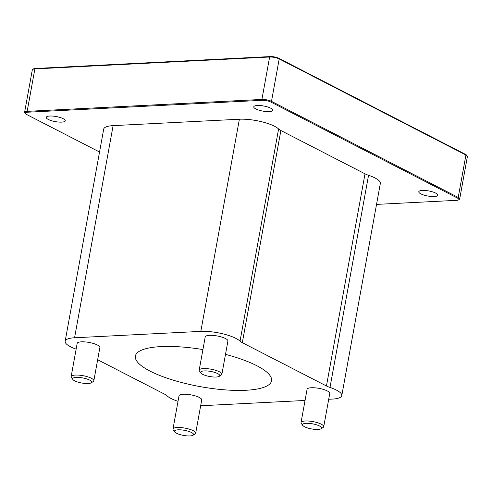 <?xml version="1.0" encoding="UTF-8"?>
<svg xmlns="http://www.w3.org/2000/svg" width="492" height="492" viewBox="0 0 492 492"><rect width="100%" height="100%" fill="white"/><g stroke="black" fill="none" stroke-linecap="round" stroke-linejoin="round"><path stroke-width="0.74" d="M99.544 152.022L26.488 114.427A6.23 1.667 10.3 0 1 25.32 113.572A6.23 1.667 10.3 0 1 27.472 112.219L262.224 100.319A6.23 1.667 10.3 0 1 270.84 102.041L457.56 198.128A6.23 1.667 10.3 0 1 458.569 199.893A6.23 1.667 10.3 0 1 456.582 200.336L376.54 204.395M458.569 199.893L459.331 199.408A6.919 1.851 -169.7 0 0 459.688 198.952A6.919 1.851 -169.7 0 0 458.218 197.446L271.492 101.352A6.919 1.851 -169.7 0 0 261.916 99.439L27.165 111.346A6.919 1.851 -169.7 0 0 24.6 112.293A6.919 1.851 -169.7 0 0 24.778 112.846L25.32 113.572M24.6 112.293L32.312 69.864A6.919 1.851 10.3 0 1 32.669 69.403A6.919 1.851 10.3 0 1 34.877 68.917L269.628 57.011A6.919 1.851 10.3 0 1 279.204 58.923L465.924 155.011A6.919 1.851 10.3 0 1 467.222 155.97A6.919 1.851 10.3 0 1 467.4 156.524L459.688 198.952M65.153 341.257L103.707 129.101A25.375 6.783 10.3 0 1 113.117 125.632L239.383 119.23A25.375 6.783 10.3 0 1 278.601 128.996A14.071 3.758 -169.7 0 0 280.877 130.528L365.009 173.824A14.071 3.758 -169.7 0 0 368.551 175.287A25.375 6.783 10.3 0 1 380.341 183.454L341.786 395.611A25.375 6.783 -169.7 0 0 329.997 387.438A14.071 3.758 10.3 0 1 326.454 385.974L242.322 342.684A14.071 3.758 10.3 0 1 240.047 341.153A25.375 6.783 -169.7 0 0 200.828 331.38L74.563 337.783A25.375 6.783 -169.7 0 0 65.153 341.257A25.375 6.783 -169.7 0 0 76.131 349.142M435.74 193.104A9.662 2.583 10.3 0 1 437.794 195.213A9.662 2.583 10.3 0 1 431.207 196.468A9.662 2.583 10.3 0 1 420.844 193.86A9.662 2.583 10.3 0 1 418.784 191.757A9.662 2.583 10.3 0 1 425.371 190.496A9.662 2.583 10.3 0 1 435.74 193.104M63.21 118.695A9.662 2.583 10.3 0 1 65.264 120.798A9.662 2.583 10.3 0 1 58.677 122.059A9.662 2.583 10.3 0 1 48.314 119.451A9.662 2.583 10.3 0 1 46.254 117.348A9.662 2.583 10.3 0 1 52.841 116.087A9.662 2.583 10.3 0 1 63.21 118.695M270.698 108.172A9.662 2.583 10.3 0 1 272.759 110.282A9.662 2.583 10.3 0 1 266.172 111.536A9.662 2.583 10.3 0 1 255.803 108.929A9.662 2.583 10.3 0 1 253.749 106.825A9.662 2.583 10.3 0 1 260.336 105.565A9.662 2.583 10.3 0 1 270.698 108.172M467.222 155.97L466.68 155.244A6.23 1.667 -169.7 0 0 465.512 154.383L278.792 58.296A6.23 1.667 -169.7 0 0 270.17 56.574L35.418 68.48A6.23 1.667 -169.7 0 0 33.431 68.917L32.669 69.403M191.48 432.499A9.686 2.589 10.3 0 1 193.042 435.248A9.686 2.589 10.3 0 1 183.547 435.426A9.686 2.589 10.3 0 1 174.728 431.921A9.686 2.589 10.3 0 1 179.844 429.811A9.686 2.589 10.3 0 1 191.48 432.499M193.042 435.248L195.078 433.95A11.537 3.081 -169.7 0 0 195.681 433.194A11.537 3.081 -169.7 0 0 193.221 430.678A11.537 3.081 -169.7 0 0 180.847 427.566A11.537 3.081 -169.7 0 0 172.981 429.067A11.537 3.081 -169.7 0 0 173.276 429.99L174.728 431.921M172.981 429.067L179.02 395.82A11.537 3.081 10.3 0 1 186.886 394.32A11.537 3.081 10.3 0 1 199.266 397.431A11.537 3.081 10.3 0 1 201.72 399.947L195.681 433.194M319.529 426.004A9.686 2.589 10.3 0 1 321.085 428.76A9.686 2.589 10.3 0 1 311.596 428.932A9.686 2.589 10.3 0 1 302.771 425.426A9.686 2.589 10.3 0 1 307.887 423.317A9.686 2.589 10.3 0 1 319.529 426.004M321.085 428.76L323.127 427.462A11.537 3.081 -169.7 0 0 323.724 426.699A11.537 3.081 -169.7 0 0 321.27 424.184A11.537 3.081 -169.7 0 0 308.89 421.072A11.537 3.081 -169.7 0 0 301.024 422.573A11.537 3.081 -169.7 0 0 301.319 423.495L302.771 425.426M301.024 422.573L307.07 389.332A11.537 3.081 10.3 0 1 314.935 387.825A11.537 3.081 10.3 0 1 327.309 390.943A11.537 3.081 10.3 0 1 329.763 393.452L323.724 426.699M217.679 373.594A9.686 2.589 10.3 0 1 219.241 376.343A9.686 2.589 10.3 0 1 209.746 376.521A9.686 2.589 10.3 0 1 200.921 373.016A9.686 2.589 10.3 0 1 206.037 370.906A9.686 2.589 10.3 0 1 217.679 373.594M219.241 376.343L221.277 375.045A11.537 3.081 -169.7 0 0 221.874 374.289A11.537 3.081 -169.7 0 0 219.42 371.774A11.537 3.081 -169.7 0 0 207.046 368.662A11.537 3.081 -169.7 0 0 199.18 370.162A11.537 3.081 -169.7 0 0 199.469 371.085L200.921 373.016M199.18 370.162L205.219 336.915A11.537 3.081 10.3 0 1 213.085 335.415A11.537 3.081 10.3 0 1 225.459 338.527A11.537 3.081 10.3 0 1 227.919 341.042L221.874 374.289M89.636 380.088A9.686 2.589 10.3 0 1 91.192 382.837A9.686 2.589 10.3 0 1 81.703 383.016A9.686 2.589 10.3 0 1 72.877 379.51A9.686 2.589 10.3 0 1 77.994 377.401A9.686 2.589 10.3 0 1 89.636 380.088M91.192 382.837L93.234 381.54A11.537 3.081 -169.7 0 0 93.831 380.777A11.537 3.081 -169.7 0 0 91.377 378.268A11.537 3.081 -169.7 0 0 78.997 375.15A11.537 3.081 -169.7 0 0 71.131 376.657A11.537 3.081 -169.7 0 0 71.426 377.579L72.877 379.51M71.131 376.657L77.176 343.41A11.537 3.081 10.3 0 1 85.042 341.909A11.537 3.081 10.3 0 1 97.416 345.021A11.537 3.081 10.3 0 1 99.87 347.536L93.831 380.777M225.496 354.369A69.206 18.493 10.3 0 1 256.824 365.728A69.206 18.493 10.3 0 1 271.559 380.808A69.206 18.493 10.3 0 1 200.164 386.626A69.206 18.493 10.3 0 1 135.38 356.06A69.206 18.493 10.3 0 1 202.919 349.566M200.718 405.476A25.375 6.783 -169.7 0 0 206.111 405.482L305.046 400.463M328.711 399.264L332.383 399.08A25.375 6.783 -169.7 0 0 341.786 395.611M97.656 359.726L164.617 394.184A14.071 3.758 10.3 0 1 166.893 395.709A25.375 6.783 -169.7 0 0 178.024 401.324M35.418 68.48L34.877 68.917L27.165 111.346L27.472 112.219M262.224 100.319L261.916 99.439L269.628 57.011L270.17 56.574M465.512 154.383L465.924 155.011L458.218 197.446L457.56 198.128M278.792 58.296L279.204 58.923L271.492 101.352L270.84 102.041M329.997 387.438L368.551 175.287M326.454 385.974L365.009 173.824M242.322 342.684L280.877 130.528M240.047 341.153L278.601 128.996M200.828 331.38L239.383 119.23M74.563 337.783L113.117 125.632"/></g></svg>
